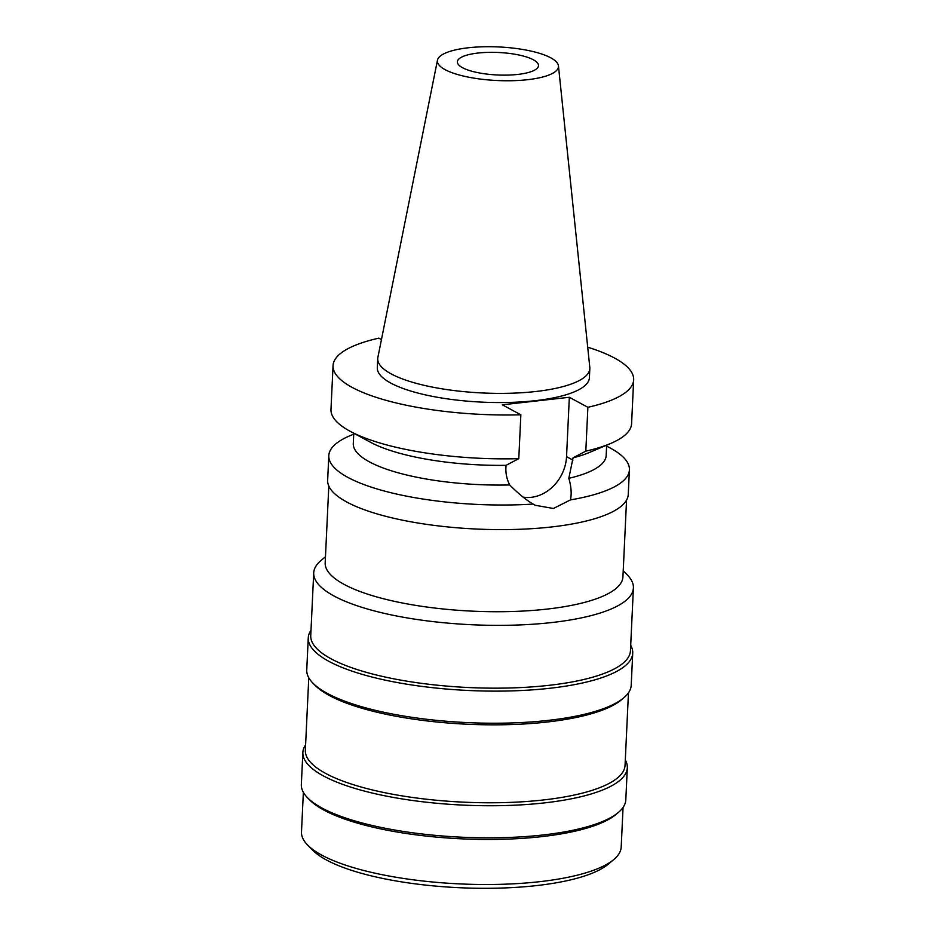 <?xml version="1.0" encoding="UTF-8"?>
<svg xmlns="http://www.w3.org/2000/svg" width="935" height="935" viewBox="0 0 935 935"><rect width="100%" height="100%" fill="white"/><g stroke="black" fill="none" stroke-linecap="round" stroke-linejoin="round"><path stroke-width="1.4" d="M550.75 57.818A60.611 16.807 -177.3 0 1 558.452 65.882A60.611 16.807 -177.3 0 1 514.063 80.655A60.611 16.807 -177.3 0 1 445.107 69.657A60.611 16.807 -177.3 0 1 437.475 60.179A60.611 16.807 -177.3 0 1 484.26 46.75A60.611 16.807 -177.3 0 1 550.75 57.818M533.312 59.77A40.602 11.255 2.7 0 0 487.941 52.372A40.602 11.255 2.7 0 0 457.367 61.827A40.602 11.255 2.7 0 0 462.533 67.706A40.602 11.255 2.7 0 0 507.915 75.092A40.602 11.255 2.7 0 0 538.49 65.649A40.602 11.255 2.7 0 0 533.312 59.77M558.452 65.882L589.798 367.315A106.169 29.441 -177.3 0 1 589.833 368.554A106.169 29.441 -177.3 0 1 509.891 393.261A106.169 29.441 -177.3 0 1 391.251 373.93A106.169 29.441 -177.3 0 1 377.74 358.549A106.169 29.441 -177.3 0 1 377.892 357.322L437.475 60.179M377.74 358.549L377.308 367.724A106.169 29.441 2.7 0 0 390.818 383.093A106.169 29.441 2.7 0 0 509.458 402.424A106.169 29.441 2.7 0 0 589.401 377.728L589.833 368.554M587.706 347.201A150.477 41.724 -177.3 0 1 614.505 358.023A150.477 41.724 -177.3 0 1 633.661 379.809A150.477 41.724 -177.3 0 1 587.881 407.298L569.333 397.281L502.305 404.797L520.853 414.801A150.477 41.724 -177.3 0 1 352.203 387.429A150.477 41.724 -177.3 0 1 333.047 365.632A150.477 41.724 -177.3 0 1 378.827 338.154L381.457 339.569M569.333 397.281L566.54 456.654A38.452 32 -61.6 0 1 531.279 497.315A38.452 32 -61.6 0 1 523.109 497.104M353.769 433.244L353.29 443.541A126.587 35.109 2.7 0 0 369.407 461.867A126.587 35.109 2.7 0 0 509.715 484.949C518.399 493.692 526.206 500.073 533.137 504.07L535.136 505.251L553.426 508.488L570.49 499.886C571.752 493.388 571.192 486.2 568.819 478.323L573.05 457.823L585.813 451.149L587.881 407.298M568.819 478.323A126.587 35.109 2.7 0 0 606.184 455.462L606.663 445.165M585.813 451.149A150.477 41.724 2.7 0 0 610.473 443.552L589.342 452.505A126.587 35.109 -177.3 0 1 573.05 457.823M610.473 443.552A150.477 41.724 2.7 0 0 631.592 423.66L633.661 379.809M506.022 465.338A126.587 35.109 -177.3 0 1 370.33 442.185A126.587 35.109 -177.3 0 1 370.33 442.173L350.134 431.28A150.477 41.724 2.7 0 0 518.785 458.664L506.022 465.338L505.905 467.629C505.636 473.718 506.91 479.491 509.715 484.949M520.853 414.801L518.785 458.664M333.047 365.632L330.978 409.483A150.477 41.724 2.7 0 0 350.134 431.28L350.134 431.28M606.628 446.077L610.263 448.04A150.477 41.724 -177.3 0 1 629.419 469.826A150.477 41.724 -177.3 0 1 570.49 499.886M533.137 504.07A150.477 41.724 -177.3 0 1 347.96 477.434A150.477 41.724 -177.3 0 1 328.804 455.649L327.647 480.251A150.477 41.724 2.7 0 0 346.803 502.037A150.477 41.724 2.7 0 0 514.951 529.432A150.477 41.724 2.7 0 0 628.25 494.428L629.419 469.826M328.804 455.649A150.477 41.724 -177.3 0 1 349.924 435.757L353.734 434.144M328.804 486.048L325.181 562.835A149.039 41.327 2.7 0 0 344.162 584.422A149.039 41.327 2.7 0 0 510.709 611.548A149.039 41.327 2.7 0 0 622.932 576.872L626.555 500.096M623.224 570.782L627.21 574.826A160.025 44.377 -177.3 0 1 633.404 587.94A160.025 44.377 -177.3 0 1 512.918 625.164A160.025 44.377 -177.3 0 1 334.087 596.039A160.025 44.377 -177.3 0 1 313.716 572.863A160.025 44.377 -177.3 0 1 321.126 560.392L325.474 556.746M313.716 572.863L310.747 635.671A160.025 44.377 2.7 0 0 331.119 658.836A160.025 44.377 2.7 0 0 509.949 687.973A160.025 44.377 2.7 0 0 630.447 650.748L633.404 587.94M630.704 645.349A162.41 45.044 -177.3 0 1 632.726 653.144A162.41 45.044 -177.3 0 1 510.428 690.93A162.41 45.044 -177.3 0 1 328.933 661.361A162.41 45.044 -177.3 0 1 308.258 637.845A162.41 45.044 -177.3 0 1 311.004 630.272M308.258 637.845L306.75 669.939A162.41 45.044 2.7 0 0 313.038 683.251A162.41 45.044 2.7 0 0 327.425 693.454A162.41 45.044 2.7 0 0 485.546 723.164A162.41 45.044 2.7 0 0 623.692 697.896A162.41 45.044 2.7 0 0 631.207 685.238L632.726 653.144M623.692 697.896L621.308 699.894A160.025 44.377 -177.3 0 1 485.195 724.777A160.025 44.377 -177.3 0 1 329.389 695.511A160.025 44.377 -177.3 0 1 315.224 685.46L313.038 683.251M308.772 677.735L305.348 750.279A160.025 44.377 2.7 0 0 325.719 773.455A160.025 44.377 2.7 0 0 504.549 802.581A160.025 44.377 2.7 0 0 625.047 765.356L628.46 692.812M625.293 759.956A162.41 45.044 -177.3 0 1 627.315 767.764A162.41 45.044 -177.3 0 1 505.029 805.549A162.41 45.044 -177.3 0 1 323.533 775.98A162.41 45.044 -177.3 0 1 302.858 752.453A162.41 45.044 -177.3 0 1 305.605 744.879M302.858 752.453L301.339 784.547A162.41 45.044 2.7 0 0 307.638 797.859A162.41 45.044 2.7 0 0 322.014 808.062A162.41 45.044 2.7 0 0 480.146 837.772A162.41 45.044 2.7 0 0 618.292 812.503A162.41 45.044 2.7 0 0 625.807 799.846L627.315 767.764M618.292 812.503L615.908 814.502A160.025 44.377 -177.3 0 1 479.795 839.396A160.025 44.377 -177.3 0 1 323.989 810.131A160.025 44.377 -177.3 0 1 309.812 800.068L307.638 797.859M303.361 792.342L301.491 832.01A160.025 44.377 2.7 0 0 307.697 845.123A160.025 44.377 2.7 0 0 321.862 855.186A160.025 44.377 2.7 0 0 477.668 884.452A160.025 44.377 2.7 0 0 613.781 859.557A160.025 44.377 2.7 0 0 621.191 847.087L623.061 807.419M307.697 845.123L312.816 850.301A154.427 42.823 2.7 0 0 326.49 860.013A154.427 42.823 2.7 0 0 476.85 888.25A154.427 42.823 2.7 0 0 608.194 864.232L613.781 859.557M566.54 456.654L572.945 460.113"/></g></svg>

